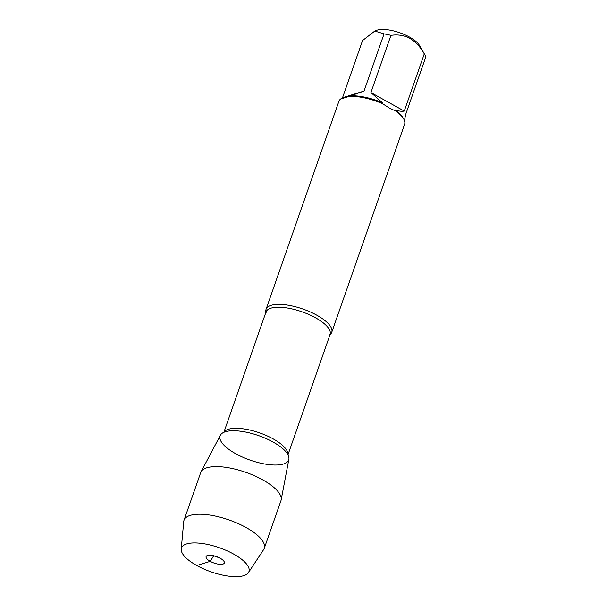 <?xml version="1.0" encoding="UTF-8"?>
<svg xmlns="http://www.w3.org/2000/svg" width="607" height="607" viewBox="0 0 607 607"><rect width="100%" height="100%" fill="white"/><g stroke="black" fill="none" stroke-linecap="round" stroke-linejoin="round"><path stroke-width="0.91" d="M265.957 312.127A34.804 12.413 19.3 0 1 266.063 309.289A34.804 12.413 19.3 0 1 316.846 315.215A34.804 12.413 19.3 0 1 331.748 332.287A34.804 12.413 19.3 0 1 330.056 334.571M331.748 332.287L404.588 124.291A34.804 12.413 -160.7 0 0 403.67 118.949A34.804 12.413 -160.7 0 0 395.718 111.005L389.391 108.076L382.653 103.751A34.804 12.413 -160.7 0 0 348.919 96.467L340.497 99.085A34.804 12.413 -160.7 0 0 338.903 101.293L266.063 309.289M374.777 31.048L384.049 33.878A33.408 11.92 19.3 0 1 390.938 35.365L370.915 92.545L382.501 102.818A33.408 11.92 -160.7 0 0 350.376 95.891L364.025 91.058L342.523 97.735L362.546 40.555L374.777 31.048L376.545 30.35A24.584 8.771 19.3 0 1 409.55 37.088A24.584 8.771 19.3 0 1 419.429 45.366L424.801 54.713A33.408 11.92 19.3 0 1 425.773 57.05L405.749 114.222L404.429 120.55M390.938 35.365C404.968 33.264 416.083 39.44 424.278 53.879A33.408 11.92 19.3 0 1 424.801 54.713M364.025 91.058L384.049 33.878M403.67 118.949L402.82 117.477A33.408 11.92 -160.7 0 0 395.294 109.928C398.837 111.172 401.826 111.551 404.254 111.058L424.278 53.879M342.523 97.735L340.497 99.085M395.718 111.005L395.294 109.928M382.501 102.818L382.653 103.751M348.919 96.467L350.376 95.891M235.668 453.702A36.337 12.959 -160.7 0 0 279.144 464.848A36.337 12.959 -160.7 0 0 282.953 448.808A36.337 12.959 -160.7 0 0 231.51 430.788A36.337 12.959 -160.7 0 0 235.668 453.702M404.254 111.058L370.915 92.545M181.227 549.107L183.724 521.588A42.513 15.167 19.3 0 1 184.012 520.252L200.697 472.61A42.513 15.167 19.3 0 1 201.023 471.859L220.387 435.242A36.337 12.959 19.3 0 1 273.127 442.071A36.337 12.959 19.3 0 1 288.871 459.226L281.155 499.925A42.513 15.167 19.3 0 1 280.942 500.714L264.265 548.356A42.513 15.167 19.3 0 1 263.65 549.578L248.43 572.636A35.745 12.755 -160.7 0 0 233.634 554.077A35.745 12.755 -160.7 0 0 199.46 543.174A35.745 12.755 -160.7 0 0 181.227 549.107A35.745 12.755 -160.7 0 0 210.993 571.832A35.745 12.755 -160.7 0 0 248.43 572.636M201.023 471.859A42.513 15.167 19.3 0 1 262.74 479.856A42.513 15.167 19.3 0 1 281.155 499.925M184.012 520.252A42.513 15.167 19.3 0 1 246.055 527.498A42.513 15.167 19.3 0 1 264.265 548.356M218.497 557.401A6.305 2.246 19.3 0 1 214.134 555.875M220.189 558.25A9.666 3.445 -160.7 0 0 206.562 555.959A9.666 3.445 -160.7 0 0 210.227 561.346A9.666 3.445 -160.7 0 0 220 564.335A9.666 3.445 -160.7 0 0 224.355 562.196A9.666 3.445 -160.7 0 0 220.189 558.25M213.694 555.769L210.227 561.346L196.782 565.519M329.639 334.889L330.094 334.465A33.962 12.117 -160.7 0 0 302.051 311.816A33.962 12.117 -160.7 0 0 265.995 312.028L266.094 312.635M223.998 432.26A33.962 12.117 19.3 0 1 259.652 432.89A33.962 12.117 19.3 0 1 287.908 454.643M282.915 448.77L282.953 448.808A36.268 12.937 -160.7 0 0 282.915 448.77A36.268 12.937 -160.7 0 0 231.563 430.788A36.268 12.937 -160.7 0 0 231.54 430.788M265.995 312.028L223.869 432.313M330.094 334.472L287.968 454.757"/></g></svg>
